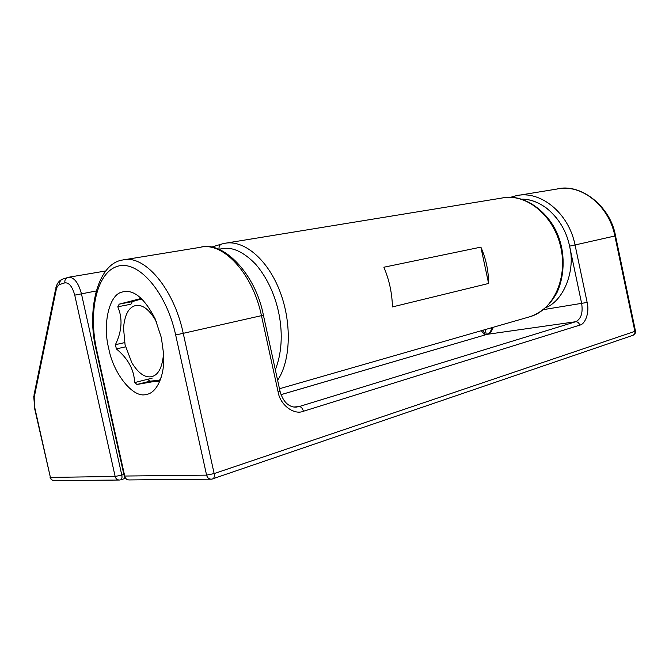 <?xml version="1.0" encoding="UTF-8"?>
<svg xmlns="http://www.w3.org/2000/svg" width="669" height="669" viewBox="0 0 669 669"><rect width="100%" height="100%" fill="white"/><g stroke="black" fill="none" stroke-linecap="round" stroke-linejoin="round"><path stroke-width="1" d="M156.337 321.546C149.53 309.697 142.673 304.362 135.757 305.541C128.808 307.054 124.727 314.539 123.522 328.011L125.078 344.853L131.835 362.74C137.948 372.616 144.128 377.324 150.358 376.848C157.926 376.003 162.333 368.176 163.579 353.357M147.573 379.315L149.973 381.163L159.674 380.226M141.284 299.018L132.353 301.602L130.94 304.219L117.794 306.795L119.182 304.161L140.615 298.591L143.919 301.008M547.033 208.494C538.654 202.281 530.233 199.161 521.753 199.153C542.584 198.835 564.302 219.516 569.57 246.159C566.518 231.198 559 218.646 547.033 208.494M545.812 307.681C564.536 300.113 575.649 269.298 569.57 246.159L575.047 244.971L587.148 302.447C589.615 311.762 585.634 324.122 579.705 325.151C579.019 322.826 577.673 321.689 575.691 321.73C581.052 319.021 583.042 312.983 581.679 303.609L569.57 246.159M275.327 369.781C288.113 337.569 279.466 291.801 255.633 264.188C243.182 251.41 231.608 246.326 220.895 248.918L218.738 249.278M480.869 247.129L383.889 267.224C389.258 279.951 392.109 293.181 392.435 306.92L488.604 283.464L480.869 247.129C485.987 258.727 488.562 270.836 488.604 283.464M484.682 335.035L481.329 330.695M482.876 330.252L485.343 334.843M132.353 301.602L119.182 304.161M161.338 376.956L158.921 381.363L152.783 381.723L136.994 384.466L134.603 382.593C134.21 369.882 128.13 358.651 116.364 348.909L115.428 344.677C121.984 331.08 122.778 318.452 117.794 306.795M149.973 381.163L136.994 384.466M152.164 378.152L134.603 382.593M125.546 346.835L116.364 348.909M124.626 342.628L115.428 344.677M161.396 337.812L155.133 318.753C144.236 297.73 133.206 288.841 122.026 292.085C109.022 294.511 102.457 324.791 108.713 348.34C113.153 373.411 133.34 398.808 146.143 394.426C156.195 393.681 165.143 376.195 163.629 354.21L161.396 337.812M118.923 480.041L54.641 480.635C52.433 480.635 51.02 479.556 50.401 477.407L115.143 476.47C115.804 478.837 117.309 480.024 119.634 480.033L120.453 479.857M59.792 284.45C59.424 281.708 60.453 279.91 62.878 279.048L68.614 277.25C74.142 277.242 78.415 282.711 81.417 293.683L121.791 475.082L115.143 476.47L74.744 295.138C72.369 286.608 69.083 282.51 64.893 282.845L59.792 284.45C58.027 285.078 56.815 286.926 56.154 289.986L34.194 397.419L34.579 406.836L50.401 477.407L34.244 406.869M123.857 474.43L121.791 475.082C122.26 477.574 121.934 479.146 120.813 479.798L125.354 478.343M96.135 290.998L74.744 295.138M34.579 406.836L33.734 396.324M67.987 277.401C65.554 278.271 64.517 280.085 64.893 282.845M34.194 397.419L34.01 395.003L55.644 288.933M56.154 289.986L55.895 287.678C56.99 283.497 59.048 280.712 62.083 279.316M219.064 249.219C218.763 246.493 219.675 244.754 221.807 244.009L211.32 247.17M528.987 316.997L530.308 316.613C553.522 309.889 568.198 277.56 560.513 246.083C553.112 214.54 525.516 192.915 501.926 198.041L224.14 243.424C242.998 239.176 266.772 258.209 279.366 289.978C292.044 321.664 290.956 360.482 277.618 380.276M485.251 329.566L486.321 334.575M294.795 407.095L299.168 406.551L575.691 321.73L487.183 334.324L281.005 394.668M493.229 327.275C491.874 331.222 489.859 333.572 487.183 334.324L280.997 394.643M543.554 309.596L587.148 302.447M293.984 407.02L299.168 406.551C301.134 406.702 302.547 408.266 303.408 411.259C294.042 415.34 280.068 404.904 278.137 392.026L280.002 391.173M516.276 195.691C540.268 190.029 568.817 212.884 575.047 244.971L614.878 235.99C608.966 205.249 580.884 183.473 557.009 189.034L516.276 195.691L510.514 197.305M175.663 334.96C166.146 291.048 137.438 259.238 117.067 266.446C96.52 273.002 88.124 312.222 96.829 350.715L96.344 350.79L124.217 476.044L206.587 475.141L175.663 334.96L183.239 333.329L214.147 473.577L206.587 475.141C207.323 477.817 208.929 479.155 211.404 479.171L212.809 478.887C214.205 478.084 214.657 476.311 214.147 473.577L634.873 331.364L614.878 235.99L615.513 235.839C610.496 205.96 580.19 182.796 557.009 189.034M96.829 350.715L124.785 476.328C125.463 478.728 126.968 479.932 129.318 479.941L210.643 479.18M122.527 260.024C143.977 253.944 173.748 287.979 183.239 333.329L263.41 315.216C255.683 274.257 223.413 240.255 200.148 247.338L122.527 260.024C97.565 263.636 86.201 310.466 96.344 350.79M635.466 331.013L634.873 331.364C635.165 333.237 634.547 334.542 633.025 335.286L212.265 478.979M278.137 392.026L261.462 315.693C252.648 272.985 222.626 241.258 200.14 247.338M579.705 325.151L303.408 411.259M53.528 480.585C51.689 480.125 50.535 479.054 50.066 477.382M224.14 243.424L221.807 244.009M68.614 277.25L105.777 270.962M501.926 198.041C524.621 192.639 552.427 213.687 560.12 241.584C564.46 255.667 564.695 275.937 556.926 292.713C550.236 304.729 541.363 312.699 530.308 316.613L279.466 388.739M263.41 315.233L280.035 391.323C282.268 398.858 285.655 403.7 290.195 405.84C292.211 406.944 294.527 407.329 297.145 406.995L295.832 407.112M615.513 235.839L635.475 331.071C636.227 332.15 635.416 333.555 633.025 335.286M492.125 327.593C489.557 334.667 488.462 333.162 486.865 334.4M128.214 479.899C126.182 479.422 124.86 478.218 124.267 476.286"/></g></svg>
